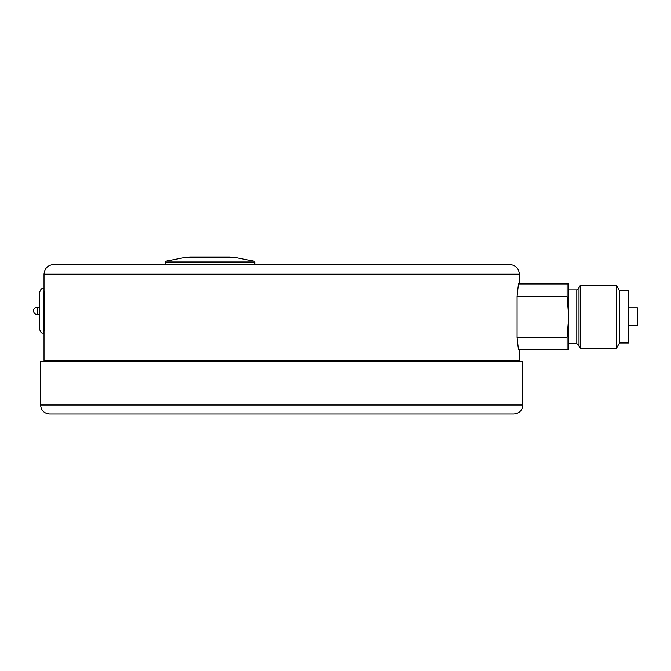 <?xml version="1.0" encoding="UTF-8"?>
<svg xmlns="http://www.w3.org/2000/svg" width="671" height="671" viewBox="0 0 671 671"><rect width="100%" height="100%" fill="white"/><g stroke="black" fill="none" stroke-linecap="round" stroke-linejoin="round"><path stroke-width="1.01" d="M519.362 283.925L519.362 274.213L44.018 274.213L44.018 291.105C44.907 289.897 44.907 331.776 44.018 330.568L44.018 360.319L519.362 360.319L519.362 349.7M567.087 283.925L518.457 283.925L517.073 296.104L517.073 337.53L518.457 349.7L567.087 349.7L567.087 337.53L568.689 316.813L567.087 296.104L567.087 283.925L568.689 283.925L568.689 349.7L567.087 349.7M517.073 337.53L567.087 337.53M628.484 307.846L637.45 307.846L637.45 325.787L628.484 325.787M40.579 405.007L40.579 361.661L522.801 361.661L522.801 405.007C522.264 410.459 519.279 413.445 513.827 413.973L49.545 413.973C44.093 413.445 41.107 410.459 40.579 405.007L522.801 405.007M235.513 257.572L229.801 257.027L190.078 257.027L184.366 257.572L166.047 261.136L253.823 261.136L235.513 257.572L184.366 257.572M43.716 333.261L44.018 288.413L43.716 333.261C42.441 332.455 41.485 334.762 39.53 329.075L39.53 321.233M43.716 288.413C42.441 289.218 41.485 286.911 39.53 292.598L39.53 329.075M578.092 289.159L578.092 344.466L580.214 348.148L580.214 285.485L578.092 289.159L576.792 289.906L576.792 343.72L568.689 343.72M567.087 296.104L517.073 296.104M619.509 342.973L619.509 290.652L628.484 290.652L628.484 342.973L619.509 342.973L616.523 348.148L616.523 285.485L580.214 285.485M373.688 264.5L502.394 264.5M44.018 274.213C44.588 268.308 47.826 265.07 53.73 264.5L509.641 264.5C515.546 265.07 518.784 268.308 519.362 274.213M253.823 261.136L254.779 262.537L165.091 262.537L166.047 261.136M37.291 314.573A3.741 3.741 0 0 1 33.55 310.832A3.741 3.741 0 0 1 37.291 307.1L37.291 314.573L39.53 314.573M165.091 262.537L165.091 264.5M254.779 262.537L254.779 264.5M281.686 413.973L513.827 413.973M37.291 307.1L39.53 307.1M578.092 344.466L576.792 343.72M576.792 289.906L568.689 289.906M616.523 348.148L580.214 348.148M619.509 290.652L616.523 285.485M519.27 361.661L519.362 360.319M44.11 361.661L44.018 360.319"/></g></svg>
